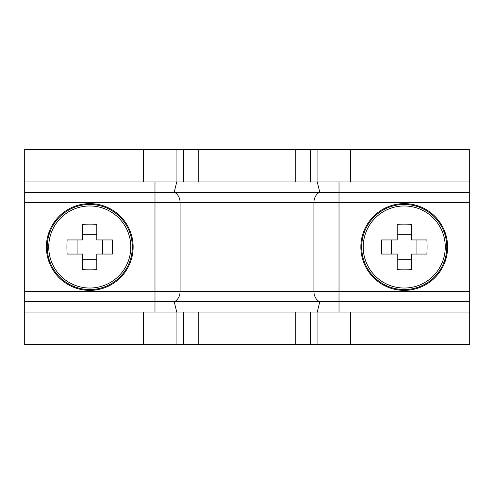 <?xml version="1.0" encoding="UTF-8"?>
<svg xmlns="http://www.w3.org/2000/svg" width="494" height="494" viewBox="0 0 494 494"><rect width="100%" height="100%" fill="white"/><g stroke="black" fill="none" stroke-linecap="round" stroke-linejoin="round"><path stroke-width="0.74" d="M198.205 181.934L198.205 149.404L24.7 149.404L24.7 181.934L176.735 181.934L174.228 192.283A10.843 8.367 -90 0 1 180.082 202.626L180.082 291.374A10.843 8.367 -90 0 1 174.228 301.717L24.7 301.717L24.7 344.596L317.914 344.596L317.914 312.066M198.205 149.404L317.914 149.404L317.914 181.934M317.914 344.596L469.3 344.596L469.3 312.066L24.7 312.066M176.735 181.934L469.3 181.934L469.3 149.404L317.914 149.404M176.086 344.596L176.086 312.066M176.086 181.934L176.086 149.404M317.265 181.934L319.772 192.283L24.7 192.283L24.7 301.717M24.7 181.934L24.7 192.283M176.735 312.066L174.228 301.717L469.3 301.717L469.3 312.066M154.986 181.934L154.986 202.626L313.918 202.626A10.843 8.367 -90 0 1 319.772 192.283L469.3 192.283L469.3 301.717M469.3 181.934L469.3 192.283M130.793 247A41.033 41.033 0 0 0 89.766 205.967A41.033 41.033 0 0 0 48.733 247A41.033 41.033 0 0 0 89.766 288.033A41.033 41.033 0 0 0 130.793 247M89.766 290.373A43.373 43.373 0 0 0 133.139 247A43.373 43.373 0 0 0 89.766 203.627A43.373 43.373 0 0 0 46.387 247A43.373 43.373 0 0 0 89.766 290.373M66.925 247A59.496 26.54 -90 0 1 67.11 239.954L82.714 239.954L82.714 224.35A59.496 26.54 0 0 1 96.812 224.35L96.812 239.954L112.416 239.954A59.496 26.54 90 0 1 112.601 247A59.496 26.54 90 0 1 112.416 254.046L96.812 254.046L96.812 269.65A59.496 26.54 180 0 1 82.714 269.65L82.714 254.046L67.11 254.046A59.496 26.54 -90 0 1 66.925 247M102.449 254.046L102.449 239.954M77.076 239.954L77.076 254.046M82.714 259.69L96.812 259.69M96.812 234.31L82.714 234.31M445.267 247A41.033 41.033 0 0 0 404.234 205.967A41.033 41.033 0 0 0 363.207 247A41.033 41.033 0 0 0 404.234 288.033A41.033 41.033 0 0 0 445.267 247M404.234 290.373A43.373 43.373 0 0 0 447.613 247A43.373 43.373 0 0 0 404.234 203.627A43.373 43.373 0 0 0 360.861 247A43.373 43.373 0 0 0 404.234 290.373M381.399 247A59.496 26.54 -90 0 1 381.584 239.954L397.188 239.954L397.188 224.35A59.496 26.54 0 0 1 411.286 224.35L411.286 239.954L426.89 239.954A59.496 26.54 90 0 1 427.075 247A59.496 26.54 90 0 1 426.89 254.046L411.286 254.046L411.286 269.65A59.496 26.54 180 0 1 397.188 269.65L397.188 254.046L381.584 254.046A59.496 26.54 -90 0 1 381.399 247M416.924 254.046L416.924 239.954M391.551 239.954L391.551 254.046M397.188 259.69L411.286 259.69M411.286 234.31L397.188 234.31M198.205 344.596L198.205 312.066M295.795 344.596L295.795 312.066M295.795 181.934L295.795 149.404M310.615 344.596L310.615 312.066M310.615 181.934L310.615 149.404M183.385 344.596L183.385 312.066M183.385 181.934L183.385 149.404M350.444 344.596L350.444 312.066M350.444 181.934L350.444 149.404M143.556 344.596L143.556 312.066M143.556 181.934L143.556 149.404M24.7 202.626L154.986 202.626L154.986 312.066M339.014 181.934L339.014 202.626L313.918 202.626L313.918 291.374L24.7 291.374M469.3 202.626L339.014 202.626L339.014 291.374L313.918 291.374A10.843 8.367 -90 0 0 319.772 301.717L317.265 312.066M339.014 312.066L339.014 291.374L469.3 291.374M89.766 289.546A42.546 42.546 0 0 0 132.312 247A42.546 42.546 0 0 0 89.766 204.454A42.546 42.546 0 0 0 47.214 247A42.546 42.546 0 0 0 89.766 289.546M404.234 289.546A42.546 42.546 0 0 0 446.786 247A42.546 42.546 0 0 0 404.234 204.454A42.546 42.546 0 0 0 361.688 247A42.546 42.546 0 0 0 404.234 289.546"/></g></svg>
